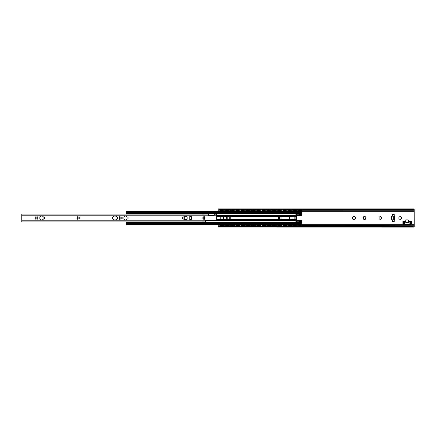 <?xml version="1.0" encoding="UTF-8"?>
<svg xmlns="http://www.w3.org/2000/svg" width="436" height="436" viewBox="0 0 436 436"><rect width="100%" height="100%" fill="white"/><g stroke="black" fill="none" stroke-linecap="round" stroke-linejoin="round"><path stroke-width="0.65" d="M407.578 222.709L406.597 222.709L406.597 222.055L405.78 222.055L405.78 221.417L402.902 221.417L402.902 224.033L411.273 224.033L411.273 221.417L408.396 221.417L408.396 222.055L407.578 222.055L407.578 222.709L408.396 222.709L408.412 222.055L408.396 222.709M406.597 222.055L407.578 222.055M405.78 222.709L405.763 222.055L405.78 222.709L406.597 222.709M405.78 221.417L405.78 220.671A0.818 0.818 0 0 1 406.597 219.853L407.578 219.853A0.818 0.818 0 0 1 408.396 220.671L408.396 221.417M378.966 218A1.308 1.308 0 0 1 380.928 216.866A1.308 1.308 0 0 1 380.928 219.134A1.308 1.308 0 0 1 378.966 218M398.831 218A1.308 1.308 0 0 1 400.793 216.866A1.308 1.308 0 0 1 400.793 219.134A1.308 1.308 0 0 1 398.831 218M363.128 217.755L363.913 216.605A1.51 1.51 0 0 1 365.079 216.605L365.412 216.796A1.51 1.51 0 0 1 365.995 217.809L365.079 219.395A1.51 1.51 0 0 1 363.913 219.395L362.997 218.191L363.128 217.755M362.997 217.809A1.51 1.51 0 0 1 363.58 216.796M365.995 218.191A1.51 1.51 0 0 1 365.412 219.204M363.58 219.204A1.51 1.51 0 0 1 362.997 218.191M363.913 216.605L365.079 216.605M365.412 216.796L365.995 217.809M365.079 219.395L363.913 219.395M414.178 209.525L414.2 226.448L413.731 226.061L412.565 226.48L414.178 227.123L218 227.102L219.635 226.48L412.565 226.48M354.615 219.395A1.51 1.51 0 0 1 353.449 219.395L353.116 219.204A1.51 1.51 0 0 1 352.533 218.191L352.533 217.809A1.51 1.51 0 0 1 353.116 216.796L353.449 216.605A1.51 1.51 0 0 1 354.615 216.605L354.948 216.796A1.51 1.51 0 0 1 355.531 217.809L355.531 218.191A1.51 1.51 0 0 1 354.948 219.204L353.449 219.395M229.047 219.395A1.51 1.51 0 0 1 227.881 219.395L227.548 219.204A1.51 1.51 0 0 1 226.965 218.191L226.965 217.809A1.51 1.51 0 0 1 227.548 216.796L227.881 216.605A1.51 1.51 0 0 1 229.047 216.605L229.38 216.796A1.51 1.51 0 0 1 229.963 217.809L229.963 218.191A1.51 1.51 0 0 1 229.38 219.204L227.881 219.395M394.335 217.346L394.498 217.351A0.736 0.654 0 0 1 394.498 218.649L394.335 218.654M394.253 219.717L394.253 221.434L392.291 221.434L392.242 219.717A0.654 0.654 0 0 1 391.588 219.063L391.588 216.937A0.654 0.654 0 0 1 392.242 216.283L392.291 214.567L394.253 214.567L394.253 216.283M352.533 217.809L353.116 216.796M355.531 218.191L354.948 219.204M353.116 219.204L352.533 218.191M353.449 216.605L354.615 216.605M354.948 216.796L355.531 217.809M226.965 217.809L227.548 216.796M229.963 218.191L229.38 219.204M227.548 219.204L226.965 218.191M227.881 216.605L229.047 216.605M229.38 216.796L229.963 217.809M414.2 208.899L413.731 209.939L412.565 209.52L414.178 208.877L218.022 208.877L219.635 209.52L218.469 209.939L218 209.553L218 211.166M414.178 226.475L414.2 227.102M218.022 209.525L218 208.899M218.469 209.939L413.731 209.939M218 224.834L218.022 226.475M218 227.102L218.469 226.061L219.635 226.48M218.469 226.061L413.731 226.061M219.635 209.52L412.565 209.52M393.681 219.063L393.681 219.717L394.335 219.717L394.335 216.283L393.681 216.283L393.681 219.063L394.335 219.063M394.335 219.472L394.498 218.649M394.498 217.351L394.335 216.529M291.352 219.635A0.327 0.327 0 0 0 291.052 219.439L290.594 219.439A1.275 1.275 0 0 0 290.071 219.324L289.548 219.324M301.712 223.156L301.745 220.616L296.48 220.616M296.48 215.384L301.745 215.384L301.712 211.787L301.712 213.863A0.491 0.491 0 0 1 301.222 214.354L298.813 214.354A0.654 0.654 0 0 0 298.442 214.24L297.134 214.24A0.654 0.654 0 0 0 296.48 214.894L296.48 221.107A0.654 0.654 0 0 0 297.134 221.761L298.442 221.761A0.654 0.654 0 0 0 298.813 221.646L301.222 221.646A0.491 0.491 0 0 1 301.712 222.137L301.745 223.156M289.548 216.676L290.071 216.676A1.275 1.275 0 0 0 290.594 216.561L291.052 216.561A0.327 0.327 0 0 0 291.352 216.365M279.04 216.937L279.607 217.068L279.607 218.932L279.04 219.063M298.736 210.784L300.764 210.784M300.764 225.216L298.736 225.216M293.504 210.784L295.532 210.784M295.532 225.216L293.504 225.216M288.272 210.784L290.3 210.784M290.3 225.216L288.272 225.216M283.04 210.784L285.068 210.784M285.068 225.216L283.04 225.216M277.808 210.784L279.836 210.784M279.836 225.216L277.808 225.216M272.576 210.784L274.604 210.784M274.604 225.216L272.576 225.216M267.344 210.784L269.372 210.784M269.372 225.216L267.344 225.216M262.112 210.784L264.14 210.784M264.14 225.216L262.112 225.216M256.88 210.784L258.908 210.784M258.908 225.216L256.88 225.216M251.648 210.784L253.676 210.784M253.676 225.216L251.648 225.216M246.416 210.784L248.444 210.784M248.444 225.216L246.416 225.216M241.184 210.784L243.212 210.784M243.212 225.216L241.184 225.216M235.952 210.784L237.98 210.784M237.98 225.216L235.952 225.216M230.72 210.784L232.748 210.784M232.748 225.216L230.72 225.216M225.488 210.784L227.516 210.784M227.516 225.216L225.488 225.216M414.2 225.276L300.895 225.521L301.712 225.45L301.712 224.213L126.44 224.213L126.44 224.834L220.431 224.834M298.606 225.521L300.895 225.521M298.606 225.358L300.895 225.358M301.712 210.55L300.895 210.643L301.712 210.55M298.606 210.643L300.895 210.643M293.373 210.643L297.788 210.724L297.788 211.166M300.589 211.166L301.712 211.166L301.712 210.713L414.2 210.724M298.606 210.479L300.895 210.479M297.788 224.834L297.788 225.287L295.663 225.521L296.48 225.45L296.48 224.834M293.373 225.521L295.663 225.521M293.373 225.358L295.663 225.358M296.48 211.166L296.48 210.55L295.663 210.643M288.142 210.643L292.556 210.724L292.556 211.166M293.373 210.479L295.663 210.479M292.556 224.834L292.556 225.287L290.43 225.521L291.248 225.45L291.248 224.834M288.142 225.521L290.43 225.521M287.324 224.834L287.324 225.287L285.199 225.521L286.016 225.45L286.016 224.834M291.248 211.166L291.248 210.55L290.43 210.643M282.91 210.643L287.324 210.724L287.324 211.166M288.142 210.479L290.43 210.479M282.91 225.521L285.199 225.521M282.91 225.358L285.199 225.358M286.016 211.166L286.016 210.55L285.199 210.643M277.678 210.643L282.092 210.724L282.092 211.166M282.91 210.479L285.199 210.479M282.092 224.834L282.092 225.287L279.967 225.521L280.784 225.45L280.784 224.834M277.678 225.521L279.967 225.521M277.678 225.358L279.967 225.358M280.784 211.166L280.784 210.55L279.967 210.643M272.445 210.643L276.86 210.724L276.86 211.166M277.678 210.479L279.967 210.479M276.86 224.834L276.86 225.287L274.735 225.521L275.552 225.45L275.552 224.834M272.445 225.521L274.735 225.521M271.628 224.834L271.628 225.287L269.502 225.521L270.32 225.45L270.32 224.834M275.552 211.166L275.552 210.55L274.735 210.643M267.214 210.643L271.628 210.724L271.628 211.166M272.445 210.479L274.735 210.479M267.214 225.521L269.502 225.521M267.214 225.358L269.502 225.358M270.32 211.166L270.32 210.55L269.502 210.643M261.982 210.643L266.396 210.724L266.396 211.166M267.214 210.479L269.502 210.479M266.396 224.834L266.396 225.287L264.271 225.521L265.088 225.45L265.088 224.834M261.982 225.521L264.271 225.521M261.982 225.358L264.271 225.358M265.088 211.166L265.088 210.55L264.271 210.643M256.75 210.643L261.164 210.724L261.164 211.166M261.982 210.479L264.271 210.479M261.164 224.834L261.164 225.287L259.038 225.521L259.856 225.45L259.856 224.834M256.75 225.521L259.038 225.521M255.932 224.834L255.932 225.287L253.806 225.521L254.624 225.45L254.624 224.834M259.856 211.166L259.856 210.55L259.038 210.643M251.518 210.643L255.932 210.724L255.932 211.166M256.75 210.479L259.038 210.479M251.518 225.521L253.806 225.521M251.518 225.358L253.806 225.358M254.624 211.166L254.624 210.55L253.806 210.643M246.286 210.643L250.7 210.724L250.7 211.166M251.518 210.479L253.806 210.479M250.7 224.834L250.7 225.287L248.575 225.521L249.392 225.45L249.392 224.834M246.286 225.521L248.575 225.521M246.286 225.358L248.575 225.358M249.392 211.166L249.392 210.55L248.575 210.643M241.054 210.643L245.468 210.724L245.468 211.166M246.286 210.479L248.575 210.479M245.468 224.834L245.468 225.287L243.343 225.521L244.16 225.45L244.16 224.834M241.054 225.521L243.343 225.521M240.236 224.834L240.236 225.287L238.111 225.521L238.928 225.45L238.928 224.834M244.16 211.166L244.16 210.55L243.343 210.643M235.822 210.643L240.236 210.724L240.236 211.166M241.054 210.479L243.343 210.479M235.822 225.521L238.111 225.521M235.822 225.358L238.111 225.358M238.928 211.166L238.928 210.55L238.111 210.643M230.59 210.643L235.004 210.724L235.004 211.166M235.822 210.479L238.111 210.479M235.004 224.834L235.004 225.287L232.879 225.521L233.696 225.45L233.696 224.834M230.59 225.521L232.879 225.521M230.59 225.358L232.879 225.358M233.696 211.166L233.696 210.55L232.879 210.643M225.358 210.643L229.772 210.724L229.772 211.166M230.59 210.479L232.879 210.479M229.772 224.834L229.772 225.287L227.647 225.521L228.464 225.45L228.464 224.834M225.358 225.521L227.647 225.521M224.54 224.834L224.54 225.287L222.415 225.521L223.232 225.45L223.232 224.834M228.464 211.166L228.464 210.55L227.647 210.643M220.126 210.643L224.54 210.724L224.54 211.166M225.358 210.479L227.647 210.479M222.284 225.216L220.256 225.216M220.256 210.784L222.284 210.784M220.126 225.521L222.415 225.521M220.126 225.358L222.415 225.358M223.232 211.166L223.232 210.55L222.415 210.643M218 210.724L219.308 210.724L219.308 211.166M220.126 210.479L222.415 210.479M288.142 225.358L290.43 225.358M272.445 225.358L274.735 225.358M256.75 225.358L259.038 225.358M241.054 225.358L243.343 225.358M225.358 225.358L227.647 225.358M219.308 224.834L219.308 225.287L218 225.276M226.666 218A1.798 1.798 0 0 1 227.407 216.545L229.521 216.545A1.798 1.798 0 0 1 229.521 219.455L227.407 219.455A1.798 1.798 0 0 1 226.666 218M222.981 219.455L220.867 219.455A1.798 1.798 0 0 1 220.867 216.545L222.981 216.545A1.798 1.798 0 0 1 222.981 219.455L227.407 219.455M205.411 220.681L294.845 220.681L294.845 218.965L293.537 219.03A0.327 0.327 0 0 1 293.21 219.357A0.327 0.327 0 0 1 292.883 219.03L292.736 218.965A0.67 0.67 0 0 0 292.093 219.455L289.651 219.455A0.654 0.654 0 0 1 289.45 218.981L289.45 217.019A0.654 0.654 0 0 1 289.651 216.545L292.093 216.545A0.67 0.67 0 0 0 292.736 217.035L292.883 216.97A0.327 0.327 0 0 1 293.21 216.643A0.327 0.327 0 0 1 293.537 216.97L294.845 217.035L294.845 218.965M278.495 218A1.308 1.308 0 0 1 280.457 216.866A1.308 1.308 0 0 1 280.457 219.134A1.308 1.308 0 0 1 278.495 218M294.845 217.035L294.845 214.91L296.48 214.91M294.845 220.665L294.845 221.074L296.48 221.074M301.712 211.166L301.712 211.787L126.44 211.787L126.44 213.913A0.818 0.818 0 0 0 126.456 214.076M128.075 219.308L128.075 218.572A0.327 0.327 0 0 1 127.748 218.899L127.394 218.899A0.327 0.327 0 0 0 127.116 219.052A1.962 1.962 0 0 1 123.802 219.052A0.327 0.327 0 0 0 123.524 218.899L123.17 218.899A0.327 0.327 0 0 1 122.843 218.572L122.843 217.428A0.327 0.327 0 0 1 123.17 217.101L123.524 217.101A0.327 0.327 0 0 0 123.802 216.948A1.962 1.962 0 0 1 127.116 216.948A0.327 0.327 0 0 0 127.394 217.101L127.748 217.101A0.327 0.327 0 0 1 128.075 217.428L128.075 216.692M126.456 221.924A0.818 0.818 0 0 0 126.44 222.088L126.44 224.213M222.109 224.834L225.663 224.834M227.341 224.834L230.895 224.834M232.573 224.834L236.127 224.834M237.805 224.834L241.359 224.834M243.037 224.834L246.591 224.834M248.269 224.834L251.823 224.834M253.501 224.834L257.055 224.834M258.733 224.834L262.287 224.834M263.965 224.834L267.519 224.834M269.197 224.834L272.751 224.834M274.429 224.834L277.983 224.834M279.661 224.834L283.215 224.834M284.893 224.834L288.447 224.834M290.125 224.834L293.679 224.834M295.357 224.834L298.911 224.834M300.589 224.834L301.712 224.834M126.44 224.785L301.712 224.785M126.44 223.019L301.712 223.019M126.44 212.981L301.712 212.981M220.431 211.166L126.44 211.166L126.44 211.787M126.44 211.215L301.712 211.215M222.109 211.166L225.663 211.166M227.341 211.166L230.895 211.166M232.573 211.166L236.127 211.166M237.805 211.166L241.359 211.166M243.037 211.166L246.591 211.166M248.269 211.166L251.823 211.166M253.501 211.166L257.055 211.166M258.733 211.166L262.287 211.166M263.965 211.166L267.519 211.166M269.197 211.166L272.751 211.166M274.429 211.166L277.983 211.166M279.661 211.166L283.215 211.166M284.893 211.166L288.447 211.166M290.125 211.166L293.679 211.166M295.357 211.166L298.911 211.166M186.581 219.488L184.286 219.079L184.286 216.921L186.581 216.512M182.978 217.101L182.978 218.899M196.745 222.545L199.034 222.545M196.745 222.382L199.034 222.382M199.852 213.515L199.034 213.618L199.852 213.515M196.745 213.618L199.034 213.618M195.928 213.678L195.928 214.076M199.852 214.076L199.852 213.678M197.018 213.749L198.762 213.749M196.745 213.455L199.034 213.455M191.513 222.545L193.802 222.545M191.513 222.382L193.802 222.382M194.62 222.322L194.62 221.924M190.696 221.924L190.696 222.322M193.53 222.251L191.786 222.251M194.62 213.515L193.802 213.618L194.62 213.515M191.513 213.455L193.802 213.455M191.513 213.618L193.802 213.618M186.281 222.545L188.57 222.545M185.464 221.924L185.464 222.322M186.281 222.382L188.57 222.382M189.388 222.322L189.388 221.924M188.298 222.251L186.554 222.251M189.388 213.515L188.57 213.618L189.388 213.515M186.281 213.618L188.57 213.618M185.464 213.678L185.464 214.076M189.388 214.076L189.388 213.678M186.554 213.749L188.298 213.749M186.281 213.455L188.57 213.455M181.049 222.545L183.338 222.545M181.049 222.382L183.338 222.382M184.155 222.322L184.155 221.924M175.817 222.545L178.924 222.485L178.924 221.924L180.232 221.924L180.232 222.322M183.066 222.251L181.322 222.251M184.155 213.515L183.338 213.618L184.155 213.515M181.049 213.455L183.338 213.455M181.049 213.618L183.338 213.618M170.585 222.545L173.692 222.485L173.692 221.924L175 221.924L175 222.322M175.817 222.382L178.106 222.545M178.924 222.322L178.106 222.382M177.834 222.251L176.09 222.251M178.924 213.515L178.106 213.618L178.924 213.515M175.817 213.618L178.106 213.618M175 213.678L175 214.076M178.924 214.076L178.924 213.678M176.09 213.749L177.834 213.749M175.817 213.455L178.106 213.455M170.585 222.382L172.874 222.545M173.692 222.322L172.874 222.382M165.353 222.545L168.46 222.485L168.46 221.924L169.768 221.924L169.768 222.322M172.602 222.251L170.858 222.251M173.692 213.515L172.874 213.618L173.692 213.515M170.585 213.455L172.874 213.455M170.585 213.618L172.874 213.618M160.121 222.545L163.228 222.485L163.228 221.924L164.536 221.924L164.536 222.322M165.353 222.382L167.642 222.545M168.46 222.322L167.642 222.382M167.37 222.251L165.625 222.251M168.46 213.515L167.642 213.618L168.46 213.515M165.353 213.618L167.642 213.618M164.536 213.678L164.536 214.076M168.46 214.076L168.46 213.678M165.625 213.749L167.37 213.749M165.353 213.455L167.642 213.455M160.121 222.382L162.41 222.545M163.228 222.322L162.41 222.382M154.889 222.545L157.995 222.485L157.995 221.924L159.304 221.924L159.304 222.322M162.138 222.251L160.394 222.251M163.228 213.515L162.41 213.618L163.228 213.515M160.121 213.455L162.41 213.455M160.121 213.618L162.41 213.618M149.657 222.545L152.764 222.485L152.764 221.924L154.072 221.924L154.072 222.322M154.889 222.382L157.178 222.545M157.995 222.322L157.178 222.382M156.905 222.251L155.162 222.251M157.995 213.515L157.178 213.618L157.995 213.515M154.889 213.618L157.178 213.618M154.072 213.678L154.072 214.076M157.995 214.076L157.995 213.678M155.162 213.749L156.905 213.749M154.889 213.455L157.178 213.455M149.657 222.382L151.946 222.545M152.764 222.322L151.946 222.382M144.425 222.545L147.531 222.485L147.531 221.924L148.84 221.924L148.84 222.322M151.674 222.251L149.93 222.251M152.764 213.515L151.946 213.618L152.764 213.515M149.657 213.455L151.946 213.455M149.657 213.618L151.946 213.618M139.193 222.545L142.3 222.485L142.3 221.924L143.608 221.924L143.608 222.322M144.425 222.382L146.714 222.545M147.531 222.322L146.714 222.382M146.441 222.251L144.698 222.251M147.531 213.515L146.714 213.618L147.531 213.515M144.425 213.618L146.714 213.618M143.608 213.678L143.608 214.076M147.531 214.076L147.531 213.678M144.698 213.749L146.441 213.749M144.425 213.455L146.714 213.455M139.193 222.382L141.482 222.545M142.3 222.322L141.482 222.382M133.961 222.545L137.068 222.485L137.068 221.924L138.376 221.924L138.376 222.322M141.21 222.251L139.466 222.251M142.3 213.515L141.482 213.618L142.3 213.515M139.193 213.455L141.482 213.455M139.193 213.618L141.482 213.618M128.729 222.545L131.836 222.485L131.836 221.924L133.144 221.924L133.144 222.322M133.961 222.382L136.25 222.545M137.068 222.322L136.25 222.382M135.978 222.251L134.234 222.251M137.068 213.515L136.25 213.618L137.068 213.515M133.961 213.618L136.25 213.618M133.144 213.678L133.144 214.076M137.068 214.076L137.068 213.678M134.234 213.749L135.978 213.749M133.961 213.455L136.25 213.455M198.762 222.251L197.018 222.251M191.786 213.749L193.53 213.749M181.322 213.749L183.066 213.749M170.858 213.749L172.602 213.749M160.394 213.749L162.138 213.749M149.93 213.749L151.674 213.749M139.466 213.749L141.21 213.749M128.729 222.382L131.018 222.545M131.836 222.322L131.018 222.382M127.879 221.924L127.912 222.322M130.746 222.251L129.001 222.251M131.836 213.515L131.018 213.618L131.836 213.515M128.729 213.618L131.018 213.618M127.912 213.678L127.912 214.076M131.836 214.076L131.836 213.678M129.001 213.749L130.746 213.749M128.729 213.455L131.018 213.455M199.852 222.322L199.852 221.924M195.928 221.924L195.928 222.322M194.62 214.076L194.62 213.678M190.696 213.678L190.696 214.076M184.155 214.076L184.155 213.678M180.232 213.678L180.232 214.076M173.692 214.076L173.692 213.678M169.768 213.678L169.768 214.076M163.228 214.076L163.228 213.678M159.304 213.678L159.304 214.076M152.764 214.076L152.764 213.678M148.84 213.678L148.84 214.076M142.3 214.076L142.3 213.678M138.376 213.678L138.376 214.076M187.589 218.899L187.235 218.899A0.327 0.327 0 0 0 186.957 219.052A1.962 1.962 0 0 1 183.643 219.052A0.327 0.327 0 0 0 183.365 218.899L183.011 218.899A0.327 0.327 0 0 1 182.684 218.572L182.684 217.428A0.327 0.327 0 0 1 183.011 217.101L183.365 217.101A0.327 0.327 0 0 0 183.643 216.948A1.962 1.962 0 0 1 186.957 216.948A0.327 0.327 0 0 0 187.235 217.101L187.589 217.101A0.327 0.327 0 0 1 187.916 217.428L187.916 218.572A0.327 0.327 0 0 1 187.589 218.899M117.284 218.899L116.93 218.899A0.327 0.327 0 0 0 116.652 219.052A1.962 1.962 0 0 1 113.338 219.052A0.327 0.327 0 0 0 113.06 218.899L112.706 218.899A0.327 0.327 0 0 1 112.379 218.572L112.379 217.428A0.327 0.327 0 0 1 112.706 217.101L113.06 217.101A0.327 0.327 0 0 0 113.338 216.948A1.962 1.962 0 0 1 116.652 216.948A0.327 0.327 0 0 0 116.93 217.101L117.284 217.101A0.327 0.327 0 0 1 117.611 217.428L117.611 218.572A0.327 0.327 0 0 1 117.284 218.899M128.075 217.428L128.075 218.572M44.036 218.899L43.682 218.899A0.327 0.327 0 0 0 43.404 219.052A1.962 1.962 0 0 1 40.09 219.052A0.327 0.327 0 0 0 39.812 218.899L39.458 218.899A0.327 0.327 0 0 1 39.131 218.572L39.131 217.428A0.327 0.327 0 0 1 39.458 217.101L39.812 217.101A0.327 0.327 0 0 0 40.09 216.948A1.962 1.962 0 0 1 43.404 216.948A0.327 0.327 0 0 0 43.682 217.101L44.036 217.101A0.327 0.327 0 0 1 44.363 217.428L44.363 218.572A0.327 0.327 0 0 1 44.036 218.899M202.795 217.76A0.382 0.382 0 0 0 203.16 217.128L203.214 216.746L203.574 216.894A0.382 0.382 0 0 0 204.304 216.894L204.664 216.746L204.718 217.128A0.382 0.382 0 0 0 205.084 217.76L205.383 218L205.084 218.24A0.382 0.382 0 0 0 204.718 218.872L204.664 219.254L204.304 219.106A0.382 0.382 0 0 0 203.574 219.106L203.214 219.254L203.16 218.872A0.382 0.382 0 0 0 202.795 218.24L202.495 218L202.795 217.76M214.24 215.188L216.692 215.188L216.654 214.218A0.289 0.289 0 0 0 216.316 214.092L214.24 214.218L214.24 215.384L208.354 215.384L208.354 214.076L204.271 214.076M119.083 217.76A0.382 0.382 0 0 0 119.448 217.128L119.502 216.746L119.862 216.894A0.382 0.382 0 0 0 120.592 216.894L120.952 216.746L121.006 217.128A0.382 0.382 0 0 0 121.371 217.76L121.677 218L121.371 218.24A0.382 0.382 0 0 0 121.006 218.872L120.952 219.254L120.592 219.106A0.382 0.382 0 0 0 119.862 219.106L119.502 219.254L119.448 218.872A0.382 0.382 0 0 0 119.083 218.24L118.777 218L119.083 217.76M77.227 217.76A0.382 0.382 0 0 0 77.592 217.128L77.646 216.746L78.006 216.894A0.382 0.382 0 0 0 78.736 216.894L79.096 216.746L79.15 217.128A0.382 0.382 0 0 0 79.516 217.76L79.821 218L79.516 218.24A0.382 0.382 0 0 0 79.15 218.872L79.096 219.254L78.736 219.106A0.382 0.382 0 0 0 78.006 219.106L77.646 219.254L77.592 218.872A0.382 0.382 0 0 0 77.227 218.24L76.921 218L77.227 217.76M35.371 217.76A0.382 0.382 0 0 0 35.736 217.128L35.79 216.746L36.15 216.894A0.382 0.382 0 0 0 36.88 216.894L37.24 216.746L37.294 217.128A0.382 0.382 0 0 0 37.66 217.76L37.959 218L37.66 218.24A0.382 0.382 0 0 0 37.294 218.872L37.24 219.254L36.88 219.106A0.382 0.382 0 0 0 36.15 219.106L35.79 219.254L35.736 218.872A0.382 0.382 0 0 0 35.371 218.24L35.071 218L35.371 217.76M202.299 221.924L21.8 221.924L21.8 214.076L202.299 214.076M202.326 221.891L204.244 221.891M204.244 214.109L202.326 214.109M204.271 221.924L205.411 221.924L205.411 220.616L216.692 220.616L216.692 215.188M216.654 214.218L215.945 214.218M191.922 217.569A0.654 0.572 0 0 1 191.922 218.431L191.186 218.567L191.186 217.433L191.922 217.569L191.922 216.202L191.186 216.202L191.922 216.202M191.186 218.567L191.186 219.799L191.922 219.799L190.107 219.799A0.327 0.327 0 0 1 189.78 219.472L189.78 216.529A0.327 0.327 0 0 1 190.107 216.202L191.186 216.202L191.186 217.433M408.396 222.872L405.78 222.872M404.297 221.417L404.297 224.033M409.878 221.417L409.878 224.033M403.191 221.417L403.191 224.033M403.583 221.417L403.583 224.033M410.592 221.417L410.592 224.033M410.985 221.417L410.985 224.033M301.712 224.687L414.2 224.687M301.712 211.313L414.2 211.313M393.681 216.937L394.335 216.937M297.788 210.959L298.796 210.959M300.704 210.959L301.712 210.959M292.556 210.959L293.564 210.959M295.472 210.959L296.48 210.959M287.324 210.959L288.332 210.959M290.24 210.959L291.248 210.959M282.092 210.959L283.1 210.959M285.008 210.959L286.016 210.959M276.86 210.959L277.868 210.959M279.776 210.959L280.784 210.959M271.628 210.959L272.636 210.959M274.544 210.959L275.552 210.959M266.396 210.959L267.404 210.959M269.312 210.959L270.32 210.959M261.164 210.959L262.172 210.959M264.08 210.959L265.088 210.959M255.932 210.959L256.94 210.959M258.848 210.959L259.856 210.959M250.7 210.959L251.708 210.959M253.616 210.959L254.624 210.959M245.468 210.959L246.476 210.959M248.384 210.959L249.392 210.959M240.236 210.959L241.244 210.959M243.152 210.959L244.16 210.959M235.004 210.959L236.012 210.959M237.92 210.959L238.928 210.959M229.772 210.959L230.78 210.959M232.688 210.959L233.696 210.959M224.54 210.959L225.548 210.959M227.456 210.959L228.464 210.959M219.308 210.959L220.316 210.959M222.224 210.959L223.232 210.959M297.788 225.041L298.796 225.041M300.704 225.041L301.712 225.041M297.788 224.878L298.883 224.878M300.617 224.878L301.712 224.878M297.788 211.122L298.883 211.122M300.617 211.122L301.712 211.122M292.556 225.041L293.564 225.041M295.472 225.041L296.48 225.041M292.556 224.878L293.651 224.878M295.385 224.878L296.48 224.878M292.556 211.122L293.651 211.122M295.385 211.122L296.48 211.122M287.324 211.122L288.419 211.122M290.153 211.122L291.248 211.122M287.324 224.878L288.419 224.878M290.153 224.878L291.248 224.878M287.324 225.041L288.332 225.041M290.24 225.041L291.248 225.041M282.092 211.122L283.187 211.122M284.921 211.122L286.016 211.122M276.86 225.041L277.868 225.041M279.776 225.041L280.784 225.041M276.86 224.878L277.955 224.878M279.689 224.878L280.784 224.878M276.86 211.122L277.955 211.122M279.689 211.122L280.784 211.122M282.092 224.878L283.187 224.878M284.921 224.878L286.016 224.878M282.092 225.041L283.1 225.041M285.008 225.041L286.016 225.041M271.628 211.122L272.723 211.122M274.457 211.122L275.552 211.122M271.628 224.878L272.723 224.878M274.457 224.878L275.552 224.878M271.628 225.041L272.636 225.041M274.544 225.041L275.552 225.041M266.396 211.122L267.491 211.122M269.225 211.122L270.32 211.122M261.164 225.041L262.172 225.041M264.08 225.041L265.088 225.041M261.164 224.878L262.259 224.878M263.993 224.878L265.088 224.878M261.164 211.122L262.259 211.122M263.993 211.122L265.088 211.122M266.396 224.878L267.491 224.878M269.225 224.878L270.32 224.878M266.396 225.041L267.404 225.041M269.312 225.041L270.32 225.041M255.932 211.122L257.027 211.122M258.761 211.122L259.856 211.122M255.932 224.878L257.027 224.878M258.761 224.878L259.856 224.878M255.932 225.041L256.94 225.041M258.848 225.041L259.856 225.041M250.7 211.122L251.795 211.122M253.529 211.122L254.624 211.122M245.468 225.041L246.476 225.041M248.384 225.041L249.392 225.041M245.468 224.878L246.563 224.878M248.297 224.878L249.392 224.878M245.468 211.122L246.563 211.122M248.297 211.122L249.392 211.122M250.7 224.878L251.795 224.878M253.529 224.878L254.624 224.878M250.7 225.041L251.708 225.041M253.616 225.041L254.624 225.041M240.236 211.122L241.331 211.122M243.065 211.122L244.16 211.122M240.236 224.878L241.331 224.878M243.065 224.878L244.16 224.878M240.236 225.041L241.244 225.041M243.152 225.041L244.16 225.041M235.004 211.122L236.099 211.122M237.833 211.122L238.928 211.122M229.772 225.041L230.78 225.041M232.688 225.041L233.696 225.041M229.772 224.878L230.867 224.878M232.601 224.878L233.696 224.878M229.772 211.122L230.867 211.122M232.601 211.122L233.696 211.122M235.004 224.878L236.099 224.878M237.833 224.878L238.928 224.878M235.004 225.041L236.012 225.041M237.92 225.041L238.928 225.041M224.54 211.122L225.635 211.122M227.369 211.122L228.464 211.122M224.54 224.878L225.635 224.878M227.369 224.878L228.464 224.878M224.54 225.041L225.548 225.041M227.456 225.041L228.464 225.041M219.308 211.122L220.403 211.122M222.137 211.122L223.232 211.122M219.308 225.041L220.316 225.041M222.224 225.041L223.232 225.041M219.308 224.878L220.403 224.878M222.137 224.878L223.232 224.878M216.692 219.455L220.867 219.455M185.235 219.455L186.619 219.455M189.78 219.455L191.186 219.455M216.692 220.447L294.845 220.447M292.093 219.455L294.845 219.455M229.521 219.455L289.651 219.455M222.981 216.545L227.407 216.545M216.692 216.545L220.867 216.545M185.235 216.545L186.619 216.545M189.78 216.545L191.186 216.545M229.521 216.545L289.651 216.545M292.093 216.545L294.845 216.545M216.692 215.553L294.845 215.553M296.48 215.079L294.845 215.079M296.48 215.744L294.845 215.744M296.48 216.676L294.845 216.676M296.48 217.117L294.845 217.117M296.48 218.867L294.845 218.867M296.48 219.308L294.845 219.308M296.48 220.24L294.845 220.24M296.48 220.905L294.845 220.905M208.354 215.319L214.24 215.319M216.692 215.319L294.845 215.319M205.411 220.965L294.845 220.965M126.44 222.431L127.912 222.431M131.836 222.431L133.144 222.431M137.068 222.431L138.376 222.431M142.3 222.431L143.608 222.431M147.531 222.431L148.84 222.431M152.764 222.431L154.072 222.431M157.995 222.431L159.304 222.431M163.228 222.431L164.536 222.431M168.46 222.431L169.768 222.431M173.692 222.431L175 222.431M178.924 222.431L180.232 222.431M184.155 222.431L185.464 222.431M189.388 222.431L190.696 222.431M194.62 222.431L195.928 222.431M199.852 222.431L301.712 222.431M126.44 223.51L301.712 223.51M126.44 222.714L128.985 222.714M130.762 222.714L134.217 222.714M135.994 222.714L139.449 222.714M141.226 222.714L144.681 222.714M146.458 222.714L149.913 222.714M151.69 222.714L155.145 222.714M156.922 222.714L160.377 222.714M162.154 222.714L165.609 222.714M167.386 222.714L170.841 222.714M172.618 222.714L176.073 222.714M177.85 222.714L181.305 222.714M183.082 222.714L186.537 222.714M188.314 222.714L191.769 222.714M193.546 222.714L197.001 222.714M198.778 222.714L301.712 222.714M208.354 215.035L214.24 215.035M216.692 215.035L294.845 215.035M126.44 213.569L127.912 213.569M131.836 213.569L133.144 213.569M137.068 213.569L138.376 213.569M142.3 213.569L143.608 213.569M147.531 213.569L148.84 213.569M152.764 213.569L154.072 213.569M157.995 213.569L159.304 213.569M163.228 213.569L164.536 213.569M168.46 213.569L169.768 213.569M173.692 213.569L175 213.569M178.924 213.569L180.232 213.569M184.155 213.569L185.464 213.569M189.388 213.569L190.696 213.569M194.62 213.569L195.928 213.569M199.852 213.569L301.712 213.569M126.44 213.286L128.985 213.286M130.762 213.286L134.217 213.286M135.994 213.286L139.449 213.286M141.226 213.286L144.681 213.286M146.458 213.286L149.913 213.286M151.69 213.286L155.145 213.286M156.922 213.286L160.377 213.286M162.154 213.286L165.609 213.286M167.386 213.286L170.841 213.286M172.618 213.286L176.073 213.286M177.85 213.286L181.305 213.286M183.082 213.286L186.537 213.286M188.314 213.286L191.769 213.286M193.546 213.286L197.001 213.286M198.778 213.286L301.712 213.286M126.44 212.49L301.712 212.49M195.928 213.809L197.039 213.809M198.74 213.809L199.852 213.809M190.696 222.191L191.807 222.191M193.508 222.191L194.62 222.191M185.464 222.191L186.575 222.191M188.276 222.191L189.388 222.191M185.464 213.809L186.575 213.809M188.276 213.809L189.388 213.809M180.232 222.191L181.343 222.191M183.044 222.191L184.155 222.191M175 222.191L176.111 222.191M177.812 222.191L178.924 222.191M175 213.809L176.111 213.809M177.812 213.809L178.924 213.809M169.768 222.191L170.879 222.191M172.58 222.191L173.692 222.191M164.536 222.191L165.647 222.191M167.348 222.191L168.46 222.191M164.536 213.809L165.647 213.809M167.348 213.809L168.46 213.809M159.304 222.191L160.415 222.191M162.116 222.191L163.228 222.191M154.072 222.191L155.183 222.191M156.884 222.191L157.995 222.191M154.072 213.809L155.183 213.809M156.884 213.809L157.995 213.809M148.84 222.191L149.951 222.191M151.652 222.191L152.764 222.191M143.608 222.191L144.719 222.191M146.42 222.191L147.531 222.191M143.608 213.809L144.719 213.809M146.42 213.809L147.531 213.809M138.376 222.191L139.487 222.191M141.188 222.191L142.3 222.191M133.144 222.191L134.255 222.191M135.956 222.191L137.068 222.191M133.144 213.809L134.255 213.809M135.956 213.809L137.068 213.809M127.912 222.191L129.023 222.191M130.724 222.191L131.836 222.191M127.912 213.809L129.023 213.809M130.724 213.809L131.836 213.809M195.928 213.972L197.116 213.972M198.663 213.972L199.852 213.972M195.928 222.191L197.039 222.191M198.74 222.191L199.852 222.191M195.928 222.028L197.116 222.028M198.663 222.028L199.852 222.028M127.912 222.028L129.1 222.028M130.647 222.028L131.836 222.028M133.144 222.028L134.332 222.028M135.879 222.028L137.068 222.028M138.376 222.028L139.564 222.028M141.111 222.028L142.3 222.028M143.608 222.028L144.796 222.028M146.343 222.028L147.531 222.028M148.84 222.028L150.028 222.028M151.575 222.028L152.764 222.028M154.072 222.028L155.26 222.028M156.807 222.028L157.995 222.028M159.304 222.028L160.492 222.028M162.039 222.028L163.228 222.028M164.536 222.028L165.724 222.028M167.271 222.028L168.46 222.028M169.768 222.028L170.956 222.028M172.503 222.028L173.692 222.028M175 222.028L176.188 222.028M177.735 222.028L178.924 222.028M180.232 222.028L181.42 222.028M182.967 222.028L184.155 222.028M185.464 222.028L186.652 222.028M188.199 222.028L189.388 222.028M190.696 222.028L191.884 222.028M193.431 222.028L194.62 222.028M190.696 213.809L191.807 213.809M193.508 213.809L194.62 213.809M190.696 213.972L191.884 213.972M193.431 213.972L194.62 213.972M185.464 213.972L186.652 213.972M188.199 213.972L189.388 213.972M180.232 213.809L181.343 213.809M183.044 213.809L184.155 213.809M180.232 213.972L181.42 213.972M182.967 213.972L184.155 213.972M175 213.972L176.188 213.972M177.735 213.972L178.924 213.972M169.768 213.809L170.879 213.809M172.58 213.809L173.692 213.809M169.768 213.972L170.956 213.972M172.503 213.972L173.692 213.972M164.536 213.972L165.724 213.972M167.271 213.972L168.46 213.972M159.304 213.809L160.415 213.809M162.116 213.809L163.228 213.809M159.304 213.972L160.492 213.972M162.039 213.972L163.228 213.972M154.072 213.972L155.26 213.972M156.807 213.972L157.995 213.972M148.84 213.809L149.951 213.809M151.652 213.809L152.764 213.809M148.84 213.972L150.028 213.972M151.575 213.972L152.764 213.972M143.608 213.972L144.796 213.972M146.343 213.972L147.531 213.972M138.376 213.809L139.487 213.809M141.188 213.809L142.3 213.809M138.376 213.972L139.564 213.972M141.111 213.972L142.3 213.972M133.144 213.972L134.332 213.972M135.879 213.972L137.068 213.972M127.912 213.972L129.1 213.972M130.647 213.972L131.836 213.972M21.8 220.812L205.411 220.812M21.8 215.188L208.354 215.188M191.922 218.431L191.922 219.799M220.235 225.521A1.036 1.036 0 0 0 220.431 226.061M222.109 226.061A1.036 1.036 0 0 0 222.305 225.521M222.289 225.249A1.036 1.036 0 0 0 222.071 224.785M220.469 224.785A1.036 1.036 0 0 0 220.251 225.249M220.251 210.752A1.036 1.036 0 0 0 220.469 211.215M222.071 211.215A1.036 1.036 0 0 0 222.289 210.752M222.305 210.479A1.036 1.036 0 0 0 222.109 209.939M220.431 209.939A1.036 1.036 0 0 0 220.235 210.479M225.466 225.521A1.036 1.036 0 0 0 225.663 226.061M227.341 226.061A1.036 1.036 0 0 0 227.538 225.521M227.521 225.249A1.036 1.036 0 0 0 227.303 224.785M225.701 224.785A1.036 1.036 0 0 0 225.483 225.249M225.483 210.752A1.036 1.036 0 0 0 225.701 211.215M227.303 211.215A1.036 1.036 0 0 0 227.521 210.752M227.538 210.479A1.036 1.036 0 0 0 227.341 209.939M225.663 209.939A1.036 1.036 0 0 0 225.466 210.479M230.699 225.521A1.036 1.036 0 0 0 230.895 226.061M232.573 226.061A1.036 1.036 0 0 0 232.77 225.521M232.753 225.249A1.036 1.036 0 0 0 232.535 224.785M230.933 224.785A1.036 1.036 0 0 0 230.715 225.249M230.715 210.752A1.036 1.036 0 0 0 230.933 211.215M232.535 211.215A1.036 1.036 0 0 0 232.753 210.752M232.77 210.479A1.036 1.036 0 0 0 232.573 209.939M230.895 209.939A1.036 1.036 0 0 0 230.699 210.479M235.93 225.521A1.036 1.036 0 0 0 236.127 226.061M237.805 226.061A1.036 1.036 0 0 0 238.002 225.521M237.985 225.249A1.036 1.036 0 0 0 237.767 224.785M236.165 224.785A1.036 1.036 0 0 0 235.947 225.249M235.947 210.752A1.036 1.036 0 0 0 236.165 211.215M237.767 211.215A1.036 1.036 0 0 0 237.985 210.752M238.002 210.479A1.036 1.036 0 0 0 237.805 209.939M236.127 209.939A1.036 1.036 0 0 0 235.93 210.479M241.163 225.521A1.036 1.036 0 0 0 241.359 226.061M243.037 226.061A1.036 1.036 0 0 0 243.234 225.521M243.217 225.249A1.036 1.036 0 0 0 242.999 224.785M241.397 224.785A1.036 1.036 0 0 0 241.179 225.249M241.179 210.752A1.036 1.036 0 0 0 241.397 211.215M242.999 211.215A1.036 1.036 0 0 0 243.217 210.752M243.234 210.479A1.036 1.036 0 0 0 243.037 209.939M241.359 209.939A1.036 1.036 0 0 0 241.163 210.479M246.395 225.521A1.036 1.036 0 0 0 246.591 226.061M248.269 226.061A1.036 1.036 0 0 0 248.466 225.521M248.449 225.249A1.036 1.036 0 0 0 248.231 224.785M246.629 224.785A1.036 1.036 0 0 0 246.411 225.249M246.411 210.752A1.036 1.036 0 0 0 246.629 211.215M248.231 211.215A1.036 1.036 0 0 0 248.449 210.752M248.466 210.479A1.036 1.036 0 0 0 248.269 209.939M246.591 209.939A1.036 1.036 0 0 0 246.395 210.479M251.627 225.521A1.036 1.036 0 0 0 251.823 226.061M253.501 226.061A1.036 1.036 0 0 0 253.698 225.521M253.681 225.249A1.036 1.036 0 0 0 253.463 224.785M251.861 224.785A1.036 1.036 0 0 0 251.643 225.249M251.643 210.752A1.036 1.036 0 0 0 251.861 211.215M253.463 211.215A1.036 1.036 0 0 0 253.681 210.752M253.698 210.479A1.036 1.036 0 0 0 253.501 209.939M251.823 209.939A1.036 1.036 0 0 0 251.627 210.479M256.859 225.521A1.036 1.036 0 0 0 257.055 226.061M258.733 226.061A1.036 1.036 0 0 0 258.93 225.521M258.913 225.249A1.036 1.036 0 0 0 258.695 224.785M257.093 224.785A1.036 1.036 0 0 0 256.875 225.249M256.875 210.752A1.036 1.036 0 0 0 257.093 211.215M258.695 211.215A1.036 1.036 0 0 0 258.913 210.752M258.93 210.479A1.036 1.036 0 0 0 258.733 209.939M257.055 209.939A1.036 1.036 0 0 0 256.859 210.479M262.091 225.521A1.036 1.036 0 0 0 262.287 226.061M263.965 226.061A1.036 1.036 0 0 0 264.161 225.521M264.145 225.249A1.036 1.036 0 0 0 263.927 224.785M262.325 224.785A1.036 1.036 0 0 0 262.107 225.249M262.107 210.752A1.036 1.036 0 0 0 262.325 211.215M263.927 211.215A1.036 1.036 0 0 0 264.145 210.752M264.161 210.479A1.036 1.036 0 0 0 263.965 209.939M262.287 209.939A1.036 1.036 0 0 0 262.091 210.479M267.323 225.521A1.036 1.036 0 0 0 267.519 226.061M269.197 226.061A1.036 1.036 0 0 0 269.394 225.521M269.377 225.249A1.036 1.036 0 0 0 269.159 224.785M267.557 224.785A1.036 1.036 0 0 0 267.339 225.249M267.339 210.752A1.036 1.036 0 0 0 267.557 211.215M269.159 211.215A1.036 1.036 0 0 0 269.377 210.752M269.394 210.479A1.036 1.036 0 0 0 269.197 209.939M267.519 209.939A1.036 1.036 0 0 0 267.323 210.479M272.555 225.521A1.036 1.036 0 0 0 272.751 226.061M274.429 226.061A1.036 1.036 0 0 0 274.625 225.521M274.609 225.249A1.036 1.036 0 0 0 274.391 224.785M272.789 224.785A1.036 1.036 0 0 0 272.571 225.249M272.571 210.752A1.036 1.036 0 0 0 272.789 211.215M274.391 211.215A1.036 1.036 0 0 0 274.609 210.752M274.625 210.479A1.036 1.036 0 0 0 274.429 209.939M272.751 209.939A1.036 1.036 0 0 0 272.555 210.479M277.786 225.521A1.036 1.036 0 0 0 277.983 226.061M279.661 226.061A1.036 1.036 0 0 0 279.858 225.521M279.841 225.249A1.036 1.036 0 0 0 279.623 224.785M278.021 224.785A1.036 1.036 0 0 0 277.803 225.249M277.803 210.752A1.036 1.036 0 0 0 278.021 211.215M279.623 211.215A1.036 1.036 0 0 0 279.841 210.752M279.858 210.479A1.036 1.036 0 0 0 279.661 209.939M277.983 209.939A1.036 1.036 0 0 0 277.786 210.479M283.019 225.521A1.036 1.036 0 0 0 283.215 226.061M284.893 226.061A1.036 1.036 0 0 0 285.09 225.521M285.073 225.249A1.036 1.036 0 0 0 284.855 224.785M283.253 224.785A1.036 1.036 0 0 0 283.035 225.249M283.035 210.752A1.036 1.036 0 0 0 283.253 211.215M284.855 211.215A1.036 1.036 0 0 0 285.073 210.752M285.09 210.479A1.036 1.036 0 0 0 284.893 209.939M283.215 209.939A1.036 1.036 0 0 0 283.019 210.479M288.25 225.521A1.036 1.036 0 0 0 288.447 226.061M290.125 226.061A1.036 1.036 0 0 0 290.322 225.521M290.305 225.249A1.036 1.036 0 0 0 290.087 224.785M288.485 224.785A1.036 1.036 0 0 0 288.267 225.249M288.267 210.752A1.036 1.036 0 0 0 288.485 211.215M290.087 211.215A1.036 1.036 0 0 0 290.305 210.752M290.322 210.479A1.036 1.036 0 0 0 290.125 209.939M288.447 209.939A1.036 1.036 0 0 0 288.25 210.479M293.483 225.521A1.036 1.036 0 0 0 293.679 226.061M295.357 226.061A1.036 1.036 0 0 0 295.553 225.521M295.537 225.249A1.036 1.036 0 0 0 295.319 224.785M293.717 224.785A1.036 1.036 0 0 0 293.499 225.249M293.499 210.752A1.036 1.036 0 0 0 293.717 211.215M295.319 211.215A1.036 1.036 0 0 0 295.537 210.752M295.553 210.479A1.036 1.036 0 0 0 295.357 209.939M293.679 209.939A1.036 1.036 0 0 0 293.483 210.479M298.715 225.521A1.036 1.036 0 0 0 298.911 226.061M300.589 226.061A1.036 1.036 0 0 0 300.786 225.521M300.769 225.249A1.036 1.036 0 0 0 300.551 224.785M298.949 224.785A1.036 1.036 0 0 0 298.731 225.249M298.731 210.752A1.036 1.036 0 0 0 298.949 211.215M300.551 211.215A1.036 1.036 0 0 0 300.769 210.752M300.786 210.479A1.036 1.036 0 0 0 300.589 209.939M298.911 209.939A1.036 1.036 0 0 0 298.715 210.479M128.963 222.545A0.91 0.91 0 0 0 129.121 223.019M130.626 223.019A0.91 0.91 0 0 0 130.784 222.545M130.756 222.289A0.91 0.91 0 0 0 130.566 221.924M129.181 221.924A0.91 0.91 0 0 0 128.991 222.289M128.991 213.711A0.91 0.91 0 0 0 129.181 214.076M130.566 214.076A0.91 0.91 0 0 0 130.756 213.711M130.784 213.455A0.91 0.91 0 0 0 130.626 212.981M129.121 212.981A0.91 0.91 0 0 0 128.963 213.455M134.195 222.545A0.91 0.91 0 0 0 134.353 223.019M135.858 223.019A0.91 0.91 0 0 0 136.016 222.545M135.988 222.289A0.91 0.91 0 0 0 135.798 221.924M134.413 221.924A0.91 0.91 0 0 0 134.223 222.289M134.223 213.711A0.91 0.91 0 0 0 134.413 214.076M135.798 214.076A0.91 0.91 0 0 0 135.988 213.711M136.016 213.455A0.91 0.91 0 0 0 135.858 212.981M134.353 212.981A0.91 0.91 0 0 0 134.195 213.455M139.427 222.545A0.91 0.91 0 0 0 139.585 223.019M141.09 223.019A0.91 0.91 0 0 0 141.248 222.545M141.22 222.289A0.91 0.91 0 0 0 141.03 221.924M139.645 221.924A0.91 0.91 0 0 0 139.455 222.289M139.455 213.711A0.91 0.91 0 0 0 139.645 214.076M141.03 214.076A0.91 0.91 0 0 0 141.22 213.711M141.248 213.455A0.91 0.91 0 0 0 141.09 212.981M139.585 212.981A0.91 0.91 0 0 0 139.427 213.455M144.659 222.545A0.91 0.91 0 0 0 144.817 223.019M146.322 223.019A0.91 0.91 0 0 0 146.48 222.545M146.452 222.289A0.91 0.91 0 0 0 146.262 221.924M144.877 221.924A0.91 0.91 0 0 0 144.687 222.289M144.687 213.711A0.91 0.91 0 0 0 144.877 214.076M146.262 214.076A0.91 0.91 0 0 0 146.452 213.711M146.48 213.455A0.91 0.91 0 0 0 146.322 212.981M144.817 212.981A0.91 0.91 0 0 0 144.659 213.455M149.891 222.545A0.91 0.91 0 0 0 150.049 223.019M151.554 223.019A0.91 0.91 0 0 0 151.712 222.545M151.684 222.289A0.91 0.91 0 0 0 151.494 221.924M150.109 221.924A0.91 0.91 0 0 0 149.919 222.289M149.919 213.711A0.91 0.91 0 0 0 150.109 214.076M151.494 214.076A0.91 0.91 0 0 0 151.684 213.711M151.712 213.455A0.91 0.91 0 0 0 151.554 212.981M150.049 212.981A0.91 0.91 0 0 0 149.891 213.455M155.123 222.545A0.91 0.91 0 0 0 155.281 223.019M156.786 223.019A0.91 0.91 0 0 0 156.944 222.545M156.916 222.289A0.91 0.91 0 0 0 156.726 221.924M155.341 221.924A0.91 0.91 0 0 0 155.151 222.289M155.151 213.711A0.91 0.91 0 0 0 155.341 214.076M156.726 214.076A0.91 0.91 0 0 0 156.916 213.711M156.944 213.455A0.91 0.91 0 0 0 156.786 212.981M155.281 212.981A0.91 0.91 0 0 0 155.123 213.455M160.355 222.545A0.91 0.91 0 0 0 160.513 223.019M162.018 223.019A0.91 0.91 0 0 0 162.176 222.545M162.148 222.289A0.91 0.91 0 0 0 161.958 221.924M160.573 221.924A0.91 0.91 0 0 0 160.383 222.289M160.383 213.711A0.91 0.91 0 0 0 160.573 214.076M161.958 214.076A0.91 0.91 0 0 0 162.148 213.711M162.176 213.455A0.91 0.91 0 0 0 162.018 212.981M160.513 212.981A0.91 0.91 0 0 0 160.355 213.455M165.587 222.545A0.91 0.91 0 0 0 165.745 223.019M167.25 223.019A0.91 0.91 0 0 0 167.408 222.545M167.38 222.289A0.91 0.91 0 0 0 167.19 221.924M165.805 221.924A0.91 0.91 0 0 0 165.615 222.289M165.615 213.711A0.91 0.91 0 0 0 165.805 214.076M167.19 214.076A0.91 0.91 0 0 0 167.38 213.711M167.408 213.455A0.91 0.91 0 0 0 167.25 212.981M165.745 212.981A0.91 0.91 0 0 0 165.587 213.455M170.819 222.545A0.91 0.91 0 0 0 170.977 223.019M172.482 223.019A0.91 0.91 0 0 0 172.64 222.545M172.612 222.289A0.91 0.91 0 0 0 172.422 221.924M171.037 221.924A0.91 0.91 0 0 0 170.847 222.289M170.847 213.711A0.91 0.91 0 0 0 171.037 214.076M172.422 214.076A0.91 0.91 0 0 0 172.612 213.711M172.64 213.455A0.91 0.91 0 0 0 172.482 212.981M170.977 212.981A0.91 0.91 0 0 0 170.819 213.455M176.051 222.545A0.91 0.91 0 0 0 176.209 223.019M177.714 223.019A0.91 0.91 0 0 0 177.872 222.545M177.844 222.289A0.91 0.91 0 0 0 177.654 221.924M176.269 221.924A0.91 0.91 0 0 0 176.079 222.289M176.079 213.711A0.91 0.91 0 0 0 176.269 214.076M177.654 214.076A0.91 0.91 0 0 0 177.844 213.711M177.872 213.455A0.91 0.91 0 0 0 177.714 212.981M176.209 212.981A0.91 0.91 0 0 0 176.051 213.455M181.283 222.545A0.91 0.91 0 0 0 181.441 223.019M182.946 223.019A0.91 0.91 0 0 0 183.104 222.545M183.076 222.289A0.91 0.91 0 0 0 182.886 221.924M181.501 221.924A0.91 0.91 0 0 0 181.311 222.289M181.311 213.711A0.91 0.91 0 0 0 181.501 214.076M182.886 214.076A0.91 0.91 0 0 0 183.076 213.711M183.104 213.455A0.91 0.91 0 0 0 182.946 212.981M181.441 212.981A0.91 0.91 0 0 0 181.283 213.455M186.515 222.545A0.91 0.91 0 0 0 186.673 223.019M188.178 223.019A0.91 0.91 0 0 0 188.336 222.545M188.308 222.289A0.91 0.91 0 0 0 188.118 221.924M186.733 221.924A0.91 0.91 0 0 0 186.543 222.289M186.543 213.711A0.91 0.91 0 0 0 186.733 214.076M188.118 214.076A0.91 0.91 0 0 0 188.308 213.711M188.336 213.455A0.91 0.91 0 0 0 188.178 212.981M186.673 212.981A0.91 0.91 0 0 0 186.515 213.455M191.747 222.545A0.91 0.91 0 0 0 191.905 223.019M193.41 223.019A0.91 0.91 0 0 0 193.568 222.545M193.54 222.289A0.91 0.91 0 0 0 193.35 221.924M191.965 221.924A0.91 0.91 0 0 0 191.775 222.289M191.775 213.711A0.91 0.91 0 0 0 191.965 214.076M193.35 214.076A0.91 0.91 0 0 0 193.54 213.711M193.568 213.455A0.91 0.91 0 0 0 193.41 212.981M191.905 212.981A0.91 0.91 0 0 0 191.747 213.455M196.979 222.545A0.91 0.91 0 0 0 197.137 223.019M198.642 223.019A0.91 0.91 0 0 0 198.8 222.545M198.772 222.289A0.91 0.91 0 0 0 198.582 221.924M197.197 221.924A0.91 0.91 0 0 0 197.007 222.289M197.007 213.711A0.91 0.91 0 0 0 197.197 214.076M198.582 214.076A0.91 0.91 0 0 0 198.772 213.711M198.8 213.455A0.91 0.91 0 0 0 198.642 212.981M197.137 212.981A0.91 0.91 0 0 0 196.979 213.455"/></g></svg>
